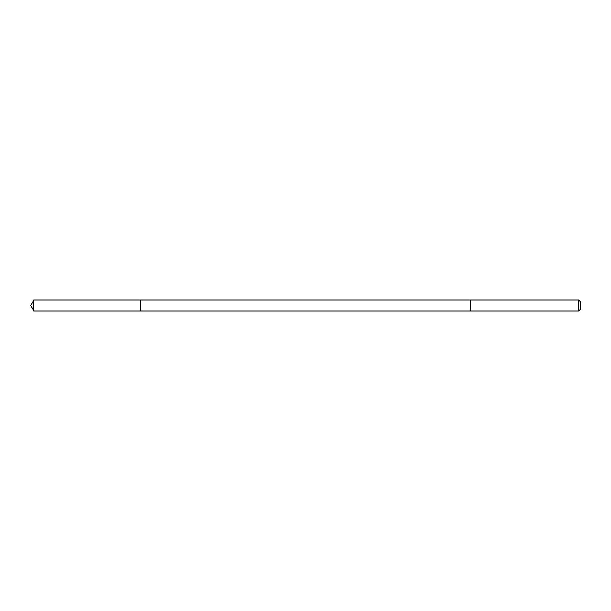 <?xml version="1.0" encoding="UTF-8"?>
<svg xmlns="http://www.w3.org/2000/svg" width="611" height="611" viewBox="0 0 611 611"><rect width="100%" height="100%" fill="white"/><g stroke="black" fill="none" stroke-linecap="round" stroke-linejoin="round"><path stroke-width="0.92" d="M140.53 310.999L140.53 300.001L33.857 300.001L33.857 310.999L140.53 310.999L140.53 300.001L470.47 300.001L470.47 310.999L33.857 310.999L30.55 305.5L33.857 310.999M470.47 303.369L470.47 310.999L578.861 310.999L578.861 300.001L470.47 300.001L470.47 303.369M578.861 300.001L580.45 301.59L580.45 309.41L578.861 310.999M30.55 305.5L33.857 300.001"/></g></svg>
